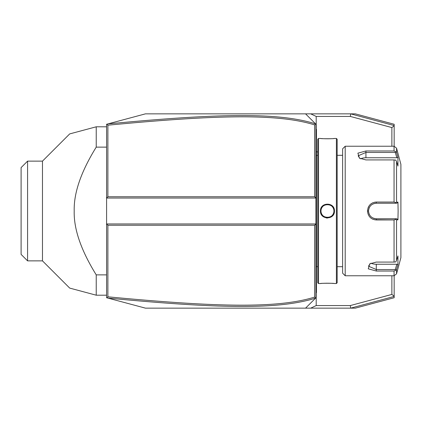 <?xml version="1.0" encoding="UTF-8"?>
<svg xmlns="http://www.w3.org/2000/svg" width="422" height="422" viewBox="0 0 422 422"><rect width="100%" height="100%" fill="white"/><g stroke="black" fill="none" stroke-linecap="round" stroke-linejoin="round"><path stroke-width="0.63" d="M355.303 113.85L394.164 124.263L394.164 125.556L350.677 113.85L350.339 116.44L316.205 116.44L310.687 113.85L355.303 113.85M310.687 113.85L305.56 113.85L315.925 124.21L315.925 223.955L106.592 223.955L106.592 198.045L315.925 198.045L314.627 196.752L314.627 124.896C278.077 113.555 218.417 114.647 107.89 125.192L107.89 196.752L314.627 196.752M107.89 196.752L106.592 198.045L106.592 124.263L145.453 113.85L305.56 113.85L313.335 121.62M106.592 223.955L106.592 297.737L106.982 297.842L107.89 296.808C218.169 307.316 277.871 308.482 314.627 297.104L314.627 225.248L107.89 225.248L106.592 223.955M107.874 298.085C218.712 308.614 278.478 309.817 315.593 298.122L305.56 308.15L145.453 308.15L106.982 297.842M313.335 300.38L305.56 308.15L310.687 308.15L316.205 305.56L316.205 292.847M394.164 275.766L394.164 297.737L355.303 308.15L310.687 308.15M314.627 225.248L315.925 223.955L315.925 297.79L315.624 298.09M315.64 298.069L314.627 297.104M107.874 123.915C218.965 113.349 278.689 112.22 315.593 123.878L315.624 123.91M316.205 129.153L316.205 116.44M394.164 125.556L394.164 146.234M350.339 116.44L391.874 127.571L394.164 125.814M394.164 296.444L350.677 308.15L350.339 305.56L391.874 294.429L394.164 296.186M350.339 305.56L316.205 305.56M391.874 127.571L391.874 146.234M391.874 275.766L391.874 294.429M315.64 123.931L314.627 124.896M107.89 225.248L107.89 296.808M106.982 124.158L107.89 125.192M315.925 267.917L316.442 267.87L316.442 292.087L315.925 292.61L316.442 292.087L316.442 292.61L315.925 293.126M316.442 267.87L316.442 260.353L315.925 260.3M315.925 161.7L316.442 161.647L316.442 260.353M316.442 161.647L316.442 154.13L315.925 154.083M315.925 128.874L316.442 129.39L316.442 154.13M316.442 129.913L315.925 129.39L316.442 129.913M317.74 211L317.74 282.761L318.515 283.542L318.515 138.458L317.74 139.239L317.74 266.699L316.495 266.693L316.495 155.307A2.59 2.59 0 0 1 316.442 154.779M316.495 266.693A2.59 2.59 0 0 0 316.442 267.221M318.515 138.458L320.456 138.458C320.045 138.833 334.852 138.833 334.451 138.458L336.392 138.458L336.392 283.542L334.155 283.51M334.451 211C334.857 220.094 320.05 220.094 320.456 211C320.05 201.906 334.857 201.906 334.451 211L333.929 211C334.335 219.356 320.572 219.356 320.978 211C320.572 202.644 334.335 202.644 333.929 211A6.478 6.478 0 0 1 333.918 211.39M326.248 217.942L327.483 218.047M333.491 283.452L332.051 283.347M331.201 283.294L330.342 283.257M329.387 283.225L328.469 283.204M327.446 283.199L326.422 283.204M325.51 283.225L324.55 283.257M323.706 283.294L322.835 283.347M321.411 283.452L320.752 283.51M318.515 283.542L320.456 283.542C320.055 283.167 334.862 283.167 334.451 283.542M320.456 138.458L320.752 138.49M321.416 138.548L322.825 138.653M323.706 138.706L324.565 138.743M325.52 138.775L326.438 138.796M327.451 138.801L328.516 138.796M329.397 138.775L330.357 138.743M331.201 138.706L332.051 138.653M333.496 138.548L334.155 138.49M336.392 138.458L337.167 139.239L337.167 282.761L336.392 283.542M345.201 275.766L345.201 146.234L342.611 148.824L342.611 273.176L345.201 275.766L394.053 275.766L394.053 271.029L376.287 271.029L394.053 271.029L395.699 270.286L396.553 269.31L396.553 273.846L394.053 275.766M394.053 219.952L395.699 219.361L396.553 219.846L396.553 260.464L397.941 255.938L397.941 264.784L396.87 264.246L395.245 269.547L376.287 269.547L376.287 271.029L368.253 268.83L369.777 263.834L376.287 262.078L394.053 262.078L394.053 219.952L376.287 219.952C370.97 219.445 368.031 216.46 367.478 211C368.037 205.535 370.975 202.549 376.287 202.048L374.615 202.212M372.647 219.15L373.153 219.366M374.683 219.804L389.242 219.952M396.553 260.464L395.699 261.925L394.053 262.078M389.242 202.048L376.287 202.048L394.053 202.048L394.053 159.922L395.699 160.075L396.553 161.536L396.553 202.154L397.941 202.149L398.125 211L397.941 219.851L396.87 218.77L395.245 218.77L395.699 219.361M395.245 218.77L376.287 218.77C371.582 218.316 368.992 215.726 368.517 211C368.992 206.274 371.582 203.684 376.287 203.23L396.87 203.23L376.287 203.23A7.77 7.77 0 0 0 375.865 203.24M372.969 202.708L372.668 202.84M371.571 203.441L370.885 203.931M370.01 204.723L369.482 205.319M368.918 206.1L368.153 207.561M394.053 159.922L365.927 159.922L359.412 158.166L357.893 153.165L365.927 150.97L394.053 150.97L394.053 146.234L345.201 146.234M395.245 269.547L395.699 270.286M396.87 264.246L376.287 264.246L376.287 269.547L368.517 266.192L370.189 263.581M397.941 264.784L396.553 269.31M397.039 154.267L396.553 152.69L396.553 148.154L400.9 164.369L400.9 257.631L396.553 273.846M397.941 219.851L396.553 219.846M396.87 218.77L376.287 218.77A7.77 7.77 0 0 1 375.86 218.76M375.432 218.723A7.77 7.77 0 0 1 374.161 218.475M373.744 218.343A7.77 7.77 0 0 1 373.333 218.19M372.167 217.588A7.77 7.77 0 0 1 371.803 217.346M371.117 216.802A7.77 7.77 0 0 1 370.806 216.512M369.952 215.5A7.77 7.77 0 0 1 369.709 215.136M369.282 214.371A7.77 7.77 0 0 1 368.949 213.564M368.712 212.725A7.77 7.77 0 0 1 368.564 211.87M368.527 211.433A7.77 7.77 0 0 1 368.527 210.567M368.564 210.13A7.77 7.77 0 0 1 368.712 209.275M368.949 208.436A7.77 7.77 0 0 1 369.282 207.629M369.709 206.864A7.77 7.77 0 0 1 369.952 206.5M370.811 205.488A7.77 7.77 0 0 1 371.117 205.197M371.808 204.649A7.77 7.77 0 0 1 372.172 204.406M373.338 203.81A7.77 7.77 0 0 1 373.744 203.657M374.583 203.42A7.77 7.77 0 0 1 375.438 203.272M396.553 202.154L395.699 202.639L394.053 202.048M397.941 202.149L396.87 203.23M395.245 203.23L395.699 202.639M359.824 158.419L358.151 155.808L365.927 152.453L395.245 152.453L395.699 151.714L394.053 150.97M397.761 156.636L396.553 152.69L395.699 151.714M395.245 152.453L396.87 157.754L397.941 157.216L397.941 166.062L396.553 161.536M360.594 158.814A7.77 3.888 180 0 1 365.927 157.754L396.87 157.754M376.287 264.246A7.77 3.888 0 0 1 370.959 263.186M333.881 211.775A6.478 6.478 0 0 1 333.823 212.16M333.744 212.546A6.478 6.478 0 0 1 333.638 212.92M333.512 213.289A6.478 6.478 0 0 1 333 214.344M332.784 214.677A6.478 6.478 0 0 1 332.552 214.993M332.304 215.294A6.478 6.478 0 0 1 332.035 215.579M331.449 216.101A6.478 6.478 0 0 1 331.133 216.333M330.801 216.544A6.478 6.478 0 0 1 330.463 216.734M330.109 216.908A6.478 6.478 0 0 1 329.746 217.056M329.376 217.182A6.478 6.478 0 0 1 329.002 217.288M328.617 217.372A6.478 6.478 0 0 1 328.232 217.43M327.841 217.467A6.478 6.478 0 0 1 327.509 217.478M327.451 217.478A6.478 6.478 0 0 1 327.061 217.467M326.675 217.43A6.478 6.478 0 0 1 326.285 217.372M325.905 217.288A6.478 6.478 0 0 1 325.531 217.182M325.156 217.056A6.478 6.478 0 0 1 324.798 216.908M324.444 216.734A6.478 6.478 0 0 1 324.101 216.544M323.774 216.333A6.478 6.478 0 0 1 323.458 216.101M322.872 215.579A6.478 6.478 0 0 1 322.603 215.294M322.35 214.993A6.478 6.478 0 0 1 322.118 214.677M321.907 214.344A6.478 6.478 0 0 1 321.395 213.289M321.269 212.92A6.478 6.478 0 0 1 321.163 212.546M321.079 212.16A6.478 6.478 0 0 1 321.021 211.775M320.989 211.39A6.478 6.478 0 0 1 320.989 210.61M333.929 211A6.478 6.478 0 0 0 333.918 210.61M333.881 210.225A6.478 6.478 0 0 0 333.823 209.839M333.744 209.454A6.478 6.478 0 0 0 333.638 209.08M333.512 208.711A6.478 6.478 0 0 0 333 207.656M332.784 207.323A6.478 6.478 0 0 0 332.552 207.007M332.304 206.706A6.478 6.478 0 0 0 332.035 206.421M331.449 205.899A6.478 6.478 0 0 0 331.133 205.667M330.801 205.456A6.478 6.478 0 0 0 330.463 205.266M330.109 205.092A6.478 6.478 0 0 0 329.746 204.944M329.376 204.818A6.478 6.478 0 0 0 329.002 204.712M328.617 204.628A6.478 6.478 0 0 0 328.232 204.57M327.841 204.533A6.478 6.478 0 0 0 327.451 204.522M327.409 204.522A6.478 6.478 0 0 0 327.061 204.533M326.675 204.57A6.478 6.478 0 0 0 326.285 204.628M325.905 204.712A6.478 6.478 0 0 0 325.531 204.818M325.156 204.944A6.478 6.478 0 0 0 324.798 205.092M324.444 205.266A6.478 6.478 0 0 0 324.101 205.456M323.774 205.667A6.478 6.478 0 0 0 323.458 205.899M322.872 206.421A6.478 6.478 0 0 0 322.603 206.706M322.35 207.007A6.478 6.478 0 0 0 322.118 207.323M321.907 207.656A6.478 6.478 0 0 0 321.395 208.711M321.269 209.08A6.478 6.478 0 0 0 321.163 209.454M321.079 209.839A6.478 6.478 0 0 0 321.021 210.225M106.592 126.8L96.232 126.8L69.688 133.911L96.232 126.8L96.232 147.13C81.05 171.675 73.708 192.965 74.209 211C73.713 229.046 81.056 250.336 96.232 274.87L106.592 274.87M96.232 147.13L106.592 147.13M91.901 294.039L69.688 288.089L96.232 295.2L96.232 274.87M96.232 295.2L106.592 295.2M93.979 127.407L91.901 127.961M89.981 128.478L86.557 129.396M85.777 129.601L71.988 133.299M71.761 133.357L69.688 133.911L42.474 161.13L42.474 260.87L69.688 288.089L89.981 293.522M27.578 161.13L21.1 167.608L21.1 254.392L27.578 260.87L27.578 161.13L42.474 161.13M316.442 278.356L315.925 278.356L316.442 278.356M316.442 273.15L315.925 273.15M316.442 255.067L315.925 255.067M316.442 166.933L315.925 166.933M316.442 148.85L315.925 148.85M316.442 143.644L315.925 143.644M376.287 219.952L376.287 218.77M367.478 211L368.517 211M376.287 202.048L376.287 203.23M365.927 150.97L365.927 157.754M320.456 211L320.978 211M317.74 152.237A15.545 15.545 0 0 0 316.442 151.561M337.167 155.301L342.611 155.301L337.167 155.307M317.74 155.307L316.495 155.307M342.611 266.693L337.167 266.693M396.553 148.154L394.053 146.234M27.578 260.87L42.474 260.87"/></g></svg>
